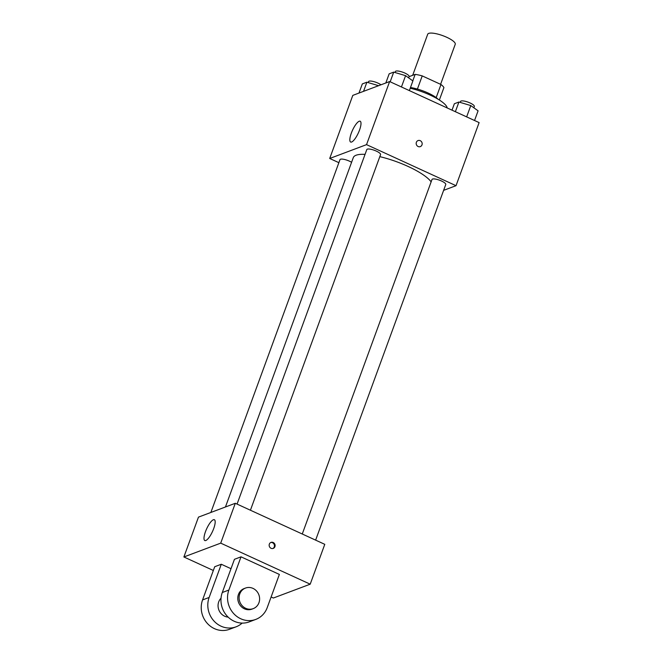 <?xml version="1.0" encoding="UTF-8"?>
<svg xmlns="http://www.w3.org/2000/svg" width="663" height="663" viewBox="0 0 663 663"><rect width="100%" height="100%" fill="white"/><g stroke="black" fill="none" stroke-linecap="round" stroke-linejoin="round"><path stroke-width="0.99" d="M440.588 84.325L455.241 44.288A14.652 3.829 -159.9 0 0 442.793 35.661A14.652 3.829 -159.9 0 0 427.718 34.219L412.684 75.309M409.088 76.659L415.154 74.38A19.683 5.147 -159.9 0 1 422.223 75.897L440.978 84.499A19.683 5.147 -159.9 0 1 443.92 87.574L439.362 100.022M410.472 87.533A20.147 5.263 20.1 0 1 438.16 99.276M412.792 80.845L415.154 74.38M436.179 97.61L440.978 84.499M417.408 89.066L422.223 75.897M447.218 107.97A29.305 7.658 -159.9 0 0 410.223 88.22M338.868 162.675L329.71 158.482L352.799 95.381L389.629 81.549L479.117 122.597L456.028 185.69L443.63 190.347M431.132 181.853A42.134 11.014 -159.9 0 0 379.816 156.65M365.056 154.355A42.134 11.014 -159.9 0 0 353.304 157.603L225.453 506.98M329.71 158.482L366.54 144.642L456.028 185.69M250.423 510.228L380.562 154.612A7.326 1.914 -159.9 0 0 374.346 150.294A7.326 1.914 -159.9 0 0 366.805 149.573L237.064 504.095M315.629 540.138L445.76 184.513A7.326 1.914 -159.9 0 0 439.544 180.203A7.326 1.914 -159.9 0 0 432.003 179.482L302.262 534.005M210.867 512.466L339.978 159.65A7.326 1.914 20.1 0 1 349.484 161.184A7.326 1.914 20.1 0 1 351.589 162.294M366.54 144.642L389.629 81.549M351.307 133.18A11.445 3.216 114.6 0 1 360.191 121.23A11.445 3.216 114.6 0 1 358.335 132.973A11.445 3.216 114.6 0 1 350.644 142.039A11.445 3.216 114.6 0 1 351.307 133.18M418.055 140.581A3.207 2.959 -110.6 0 1 422.174 143.714A3.207 2.959 -110.6 0 1 416.405 144.625A3.207 2.959 -110.6 0 1 420.243 140.672A3.207 2.959 -110.6 0 1 420.309 146.581M213.337 570.478L183.883 556.97L198.469 517.123L235.29 503.283L324.779 544.331L310.201 584.186L273.371 598.018L271.117 596.982M358.981 93.06L362.329 83.911L366.888 82.204L378.59 85.693M363.539 91.353L366.888 82.204M380.968 84.798A7.326 1.914 -159.9 0 0 373.559 81.549A7.326 1.914 -159.9 0 0 368.529 81.615L368.18 82.585M385.816 82.983L389.164 73.833L393.714 72.118L405.582 75.665L412.892 80.919L409.353 90.599M401.446 86.969L405.582 75.665M390.175 81.798L393.714 72.118M408.648 77.869L409.121 76.568A7.326 1.914 -159.9 0 0 402.897 72.259A7.326 1.914 -159.9 0 0 395.363 71.538L395.007 72.507M452.009 110.166L454.362 103.735L458.912 102.027L470.78 105.566L478.089 110.82L474.551 120.5M466.644 116.879L470.78 105.566M455.373 111.707L458.912 102.027M473.846 107.771L474.318 106.478A7.326 1.914 -159.9 0 0 468.103 102.16A7.326 1.914 -159.9 0 0 460.561 101.439L460.205 102.409M213.701 528.585A11.445 3.216 114.6 0 1 204.817 540.536A11.445 3.216 114.6 0 1 206.665 528.792A11.445 3.216 114.6 0 1 214.364 519.726A11.445 3.216 114.6 0 1 213.701 528.585M183.883 556.97L220.713 543.138L235.29 503.283L324.779 544.331M198.469 517.123L235.29 503.283M269.344 544.116A3.207 2.959 -110.6 0 1 274.905 544.356A3.207 2.959 -110.6 0 1 270.048 547.547A3.207 2.959 -110.6 0 1 269.344 544.116M220.713 543.138L310.201 584.186M272.924 548.5A3.207 2.959 69.4 0 0 270.686 542.541M231.006 568.705L221.293 564.254L214.713 566.724L202.563 599.932A21.978 20.296 69.4 0 0 207.403 623.485A21.978 20.296 69.4 0 0 229.473 629.303L236.045 626.833A21.978 20.296 -110.6 0 1 213.975 621.016A21.978 20.296 -110.6 0 1 209.135 597.462L202.563 599.932M241.017 556.837L234.445 559.307L222.287 592.515A21.978 20.296 69.4 0 0 227.127 616.076A21.978 20.296 69.4 0 0 249.197 621.894L255.769 619.416A21.978 20.296 69.4 0 0 267.214 607.639L279.372 574.431L241.017 556.837L228.868 590.045A21.978 20.296 69.4 0 0 233.699 613.598A21.978 20.296 69.4 0 0 255.769 619.416M221.036 598.183A10.989 10.152 69.4 0 0 224.666 616.217A10.989 10.152 69.4 0 0 228.147 617.12M221.293 564.254L209.135 597.462M242.144 623.087A21.978 20.296 -110.6 0 1 236.045 626.833M245.492 588.064L244.175 588.553A10.989 10.152 69.4 0 0 238.539 602.41A10.989 10.152 69.4 0 0 251.907 609.131L253.225 608.634A10.989 10.152 -110.6 0 1 239.857 601.921A10.989 10.152 -110.6 0 1 245.492 588.064A10.989 10.152 -110.6 0 1 253.001 588.388A10.989 10.152 -110.6 0 1 259.614 598.797A10.989 10.152 -110.6 0 1 253.225 608.634M228.868 590.045L222.287 592.515"/></g></svg>
